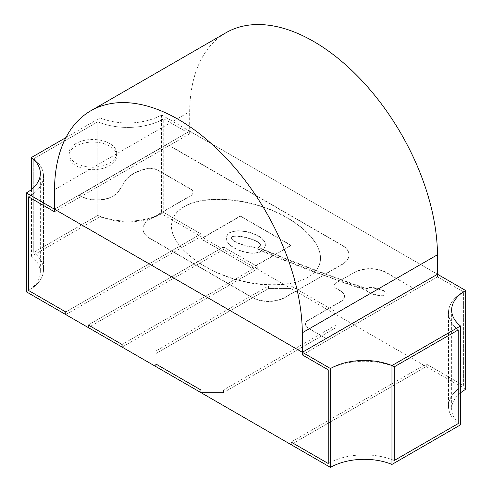 <?xml version="1.0" encoding="UTF-8"?>
<svg xmlns="http://www.w3.org/2000/svg" width="492" height="492" viewBox="0 0 492 492"><rect width="100%" height="100%" fill="white"/><g stroke="black" fill="none" stroke-linecap="round" stroke-linejoin="round"><path stroke-width="0.37" stroke-dasharray="2.46 1.84" d="M465.653 389.356L336.116 314.572L336.116 311.971L336.116 327.58L223.473 392.61L336.116 327.58L336.116 324.978L223.473 390.008L223.473 392.61L200.945 392.61L223.473 392.61L223.473 390.008L200.945 390.008L223.473 390.008L336.116 324.978L336.116 311.971L291.055 285.957L291.055 288.558L257.267 269.044L257.267 266.443L122.09 344.486L257.267 266.443L223.473 246.935L223.473 249.536L200.945 236.529L200.945 233.928L65.768 311.971L200.945 233.928L163.768 212.464L163.768 118.818L189.678 133.775L54.507 211.812L189.678 133.775L189.678 131.173L437.493 274.247L437.493 276.848L302.322 354.892L437.493 276.848L463.402 291.805L463.402 385.457A50.928 29.403 0 0 0 448.483 406.251A50.934 29.403 180 0 1 463.402 385.457L426.232 363.994L426.232 366.595L291.055 444.639L426.232 366.595L426.232 363.994L291.055 442.037L426.232 363.994L463.402 385.457L463.402 291.805L437.493 276.848L437.493 274.247L189.678 131.173L54.507 209.211L79.175 194.973L81.74 196.456A13.53 7.81 0 0 0 83.259 197.212A23.142 13.358 0 0 0 118.775 191.025L124.876 181.308A36.402 21.015 180 0 1 146.696 168.707A10.885 6.285 180 0 1 158.104 170.177L190.619 188.946A8.229 4.748 180 0 1 193.03 192.304A8.229 4.748 180 0 1 190.619 195.662L149.796 219.235A23.247 13.419 0 0 0 142.988 228.725A23.247 13.419 0 0 0 149.796 238.214L252.095 297.273A23.247 13.419 0 0 0 284.966 297.273L323.299 275.403A1018.311 587.915 180 0 1 314.616 272.199C301.147 286.535 264.216 288.878 230.151 277.55C196.037 266.338 170.41 243.319 171.536 224.905C172.046 217.341 176.271 211.209 184.205 206.505C202.224 195.976 237.974 196.997 268.773 208.915C299.61 220.779 321.461 241.984 320.464 259.081C320.212 263.38 318.687 267.273 315.882 270.754A1453.522 839.186 0 0 0 325.267 274.272L342.204 264.487A23.247 13.419 0 0 0 349.012 254.997A23.247 13.419 0 0 0 342.204 245.508L167.151 144.439L79.175 195.232L81.74 196.714A13.53 7.81 0 0 0 83.259 197.47A23.142 13.358 0 0 0 118.775 191.283L124.876 181.566A36.402 21.015 180 0 1 146.696 168.971A10.885 6.285 180 0 1 158.104 170.435L190.619 189.205A8.229 4.748 180 0 1 193.03 192.563A8.229 4.748 180 0 1 190.619 195.927L149.796 219.493A23.247 13.419 0 0 0 142.988 228.983A23.247 13.419 0 0 0 149.796 238.472L252.095 297.537A23.247 13.419 0 0 0 284.966 297.537L323.299 275.403M341.362 279.899L354.166 272.507L341.362 279.899A1453.522 839.186 180 0 1 325.267 274.007L342.204 264.229A23.247 13.419 0 0 0 349.012 254.739A23.247 13.419 0 0 0 342.204 245.25L167.151 144.181L189.678 131.173L189.678 133.775L163.768 118.818A50.928 29.403 0 0 1 97.785 121.795L33.757 158.762A50.928 29.403 180 0 1 43.517 176.068A50.928 29.403 180 0 1 28.598 196.855A50.934 29.403 0 0 0 43.511 176.068A50.934 29.403 0 0 0 33.757 158.762L97.785 121.795A50.934 29.403 0 0 0 163.768 118.818L163.768 212.464A50.928 29.403 180 0 1 97.785 215.447L97.785 121.795L97.785 215.447L33.757 252.408L33.757 158.762L33.757 252.408A50.928 29.403 180 0 1 43.517 269.714A50.928 29.403 180 0 1 28.598 290.508A50.934 29.403 180 0 0 43.511 269.714L43.517 176.068L43.511 269.714A50.934 29.403 180 0 0 33.757 252.408L97.785 215.447A50.934 29.403 180 0 0 163.768 212.464L200.945 233.928L200.945 236.529L161.517 213.768A47.792 27.589 180 0 1 100.036 216.744L31.506 256.314A47.792 27.589 180 0 1 40.344 272.297A47.792 27.589 180 0 1 26.347 291.811M354.166 272.771A22.835 13.186 180 0 1 386.46 272.771L413.483 288.373L326.331 338.687L308.263 327.992A9.582 5.535 180 0 1 305.458 324.08A9.582 5.535 180 0 1 308.263 320.169L340.661 301.461A12.983 7.497 0 0 0 344.462 296.166A12.983 7.497 0 0 0 340.661 290.864L335.606 287.943A5.775 3.333 180 0 1 333.908 285.581A5.775 3.333 180 0 1 335.606 283.226L339.541 280.95A1018.311 587.915 180 0 1 323.299 275.145M354.166 272.507A22.835 13.186 180 0 1 386.46 272.507L413.483 288.373M339.541 280.95L335.606 283.226M341.362 280.157A1453.522 839.186 0 0 0 366.817 289.124C369.055 285.827 387.026 290.341 386.152 293.988C386.3 297.924 367.795 294.493 366.632 290.372A1018.311 587.915 180 0 1 339.541 281.209M326.331 338.687L308.263 328.256A9.582 5.535 180 0 1 305.458 324.339A9.582 5.535 180 0 1 308.263 320.427L340.661 301.725A12.983 7.497 0 0 0 344.462 296.424A12.983 7.497 0 0 0 340.661 291.123L335.606 288.201A5.775 3.333 180 0 1 333.908 285.846A5.775 3.333 180 0 1 335.606 283.484M272.863 255.748A1018.311 587.915 180 0 1 261.793 251.08C251.806 257.728 225.053 247.753 226.634 237.974C226.609 224.413 267.051 232.722 265.373 245.932L263.343 249.961A1453.522 839.186 0 0 0 274.764 254.653L291.055 245.244L240.367 215.976L200.945 238.737L251.633 268.005L274.764 254.653A1453.522 839.186 0 0 0 315.882 270.754L314.616 272.199A1018.311 587.915 180 0 1 272.863 255.748M261.793 250.822C251.806 257.47 225.053 247.488 226.634 237.71C226.609 224.149 267.051 232.464 265.373 245.674L263.343 249.702A1453.522 839.186 180 0 1 257.162 247.125C259.327 246.879 260.416 246.258 260.434 245.262C261 239.955 230.182 232.562 231.572 238.337C231.578 241.357 244.389 246.56 253.232 247.125A1018.311 587.915 180 0 0 261.793 250.822M184.223 206.757C202.267 196.228 238.054 197.261 268.86 209.205C299.702 221.099 321.522 242.328 320.458 259.419C319.517 280.545 283.527 290.944 243.694 281.596C203.848 272.568 170.017 246.068 171.542 225.084C172.083 217.544 176.308 211.437 184.223 206.757M251.633 268.263L291.055 245.502L240.367 216.24L200.945 239.001L251.633 268.005M65.768 314.572L200.945 236.529L65.768 314.572M223.473 249.536L88.302 327.58L223.473 249.536L257.267 269.044L122.09 347.088L257.267 269.044L257.267 266.443L223.473 246.935L88.302 324.978L223.473 246.935L223.473 249.536M291.055 288.558L268.527 288.558L155.884 353.588L155.884 366.595L155.884 350.987L155.884 363.994L155.884 350.987L155.884 353.588L268.527 288.558L268.527 285.957L155.884 350.987L268.527 285.957L268.527 288.558L291.055 288.558L336.116 314.572L336.116 327.58L336.116 311.971L291.055 285.957L268.527 285.957L291.055 285.957L291.055 288.558M458.243 329.904A50.928 29.403 180 0 1 448.483 312.598A50.928 29.403 180 0 1 463.402 291.805A50.934 29.403 180 0 0 448.489 312.598A50.934 29.403 180 0 0 458.243 329.904M394.215 366.866A50.928 29.403 0 0 0 328.232 369.849A50.934 29.403 180 0 1 394.215 366.866M448.483 406.251A50.928 29.403 0 0 0 458.243 423.557A50.934 29.403 180 0 1 448.489 406.251L448.483 312.598L448.489 406.251M394.215 460.518A50.928 29.403 0 0 0 328.232 463.501A50.934 29.403 180 0 1 394.215 460.518M253.232 246.861C244.389 246.295 231.578 241.098 231.572 238.073C230.182 232.298 261 239.696 260.434 245.004C260.416 245.994 259.327 246.615 257.162 246.867A1453.522 839.186 0 0 0 366.817 288.607C369.055 285.305 387.026 289.825 386.152 293.466C386.3 297.402 367.795 293.97 366.632 289.849A1018.311 587.915 180 0 1 253.232 246.861M109.704 146.13A23.893 13.794 0 0 0 83.665 143.141A23.893 13.794 0 0 0 68.911 155.89A23.893 13.794 0 0 0 92.81 169.685A23.893 13.794 0 0 0 116.702 155.89A23.893 13.794 0 0 0 109.704 146.13M65.934 137.582L100.036 117.895A47.792 27.589 0 0 0 161.517 114.913L189.678 131.173L189.678 111.666A175.238 101.174 -120 0 1 225.969 32.743M109.704 143.529A23.893 13.794 0 0 0 83.665 140.54A23.893 13.794 0 0 0 68.911 153.289A23.893 13.794 0 0 0 92.81 167.083A23.893 13.794 0 0 0 116.702 153.289A23.893 13.794 0 0 0 109.704 143.529M31.506 189.432L31.506 256.314M161.517 114.913L161.517 213.768M100.036 117.895L100.036 216.744M460.494 392.887A47.792 27.589 0 0 0 451.656 408.87A47.792 27.589 0 0 0 460.494 424.854M54.507 209.211L189.678 131.173M54.507 189.703L189.678 111.666M386.146 294.001L386.146 293.478M116.702 155.89L116.702 153.289M68.911 155.89L68.911 153.289M40.344 173.442L40.344 272.297M451.656 310.015L451.656 408.87"/><path stroke-width="0.74" d="M458.243 423.557L458.243 329.904L394.215 366.866L458.243 329.904L458.243 423.557L394.215 460.518L394.215 366.866L394.215 460.518L458.243 423.557M413.483 288.109L302.322 352.29L302.322 332.776A175.238 101.174 -120 0 0 225.311 157.182A175.238 101.174 -120 0 0 90.792 110.786A175.238 101.174 -120 0 0 54.507 189.703L54.507 211.812L28.598 196.855L28.598 290.508L65.768 311.971L28.598 290.508L28.598 196.855L54.507 211.812L54.507 209.211L302.322 352.29L302.322 354.892L302.322 352.29L330.483 368.545L330.483 467.4L291.055 444.639L291.055 442.037L328.232 463.501L328.232 369.849L302.322 354.892L328.232 369.849L328.232 463.501L291.055 442.037L291.055 444.639L200.945 392.61L200.945 390.008L200.945 392.61L122.09 347.088L122.09 344.486L122.09 347.088L65.768 314.572L65.768 311.971L65.768 314.572L26.347 291.811L26.347 192.956A47.792 27.589 0 0 0 40.344 173.442A47.792 27.589 0 0 0 31.506 157.458L65.934 137.582M88.302 324.978L88.302 327.58L88.302 324.978L122.09 344.486L88.302 324.978M155.884 363.994L155.884 366.595L155.884 363.994L200.945 390.008L155.884 363.994M26.347 192.956L302.322 352.29L326.331 338.428M31.506 157.458L31.506 189.432M330.483 368.545A47.792 27.589 180 0 1 391.964 365.568L460.494 325.999A47.792 27.589 180 0 1 451.656 310.015A47.792 27.589 180 0 1 465.653 290.508L437.493 274.247L437.493 254.739A175.238 101.174 -120 0 0 360.482 79.144A175.238 101.174 -120 0 0 225.969 32.743L90.792 110.786M391.964 365.568L391.964 464.423A47.792 27.589 0 0 0 330.483 467.4M465.653 290.508L465.653 389.356A47.792 27.589 0 0 0 460.494 392.887M460.494 325.999L460.494 424.854L391.964 464.423M302.322 352.29L437.493 274.247M302.322 332.776L437.493 254.739"/></g></svg>
